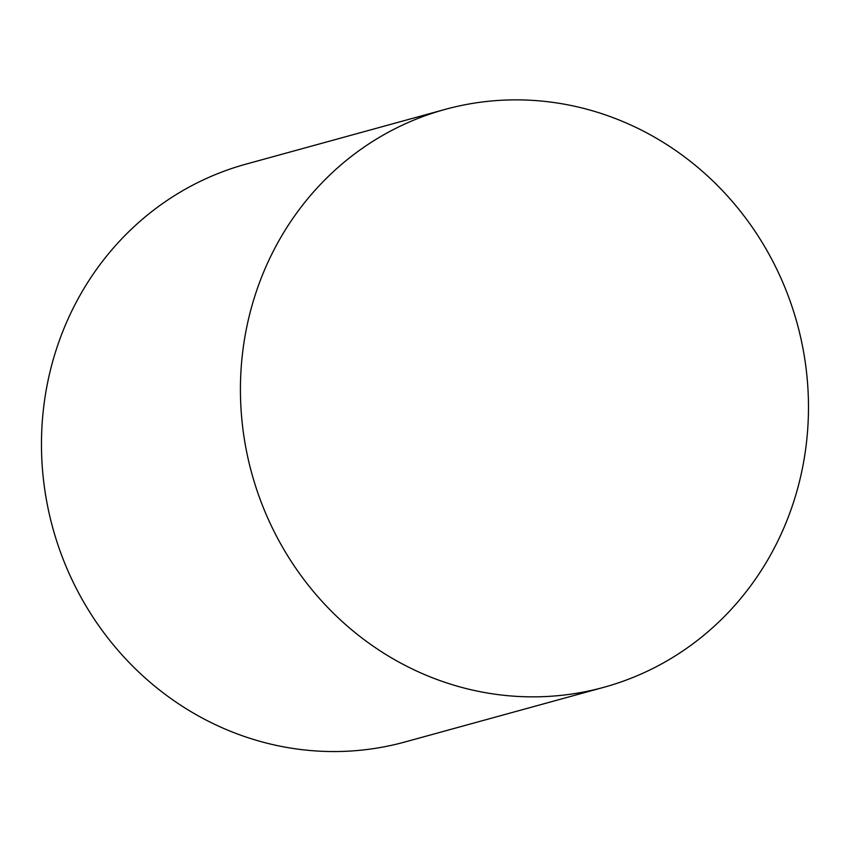 <?xml version="1.0" encoding="UTF-8"?>
<svg xmlns="http://www.w3.org/2000/svg" width="851" height="851" viewBox="0 0 851 851"><rect width="100%" height="100%" fill="white"/><g stroke="black" fill="none" stroke-linecap="round" stroke-linejoin="round"><path stroke-width="1.28" d="M445.02 109.428L246.067 164.115A299.648 282.809 74.6 0 0 52.805 528.024A299.648 282.809 74.6 0 0 404.938 741.987L603.891 687.289A299.648 282.809 74.6 0 0 808.45 402.8A299.648 282.809 74.6 0 0 445.02 109.428A299.648 282.809 74.6 0 0 251.758 473.326A299.648 282.809 74.6 0 0 603.891 687.289"/></g></svg>
